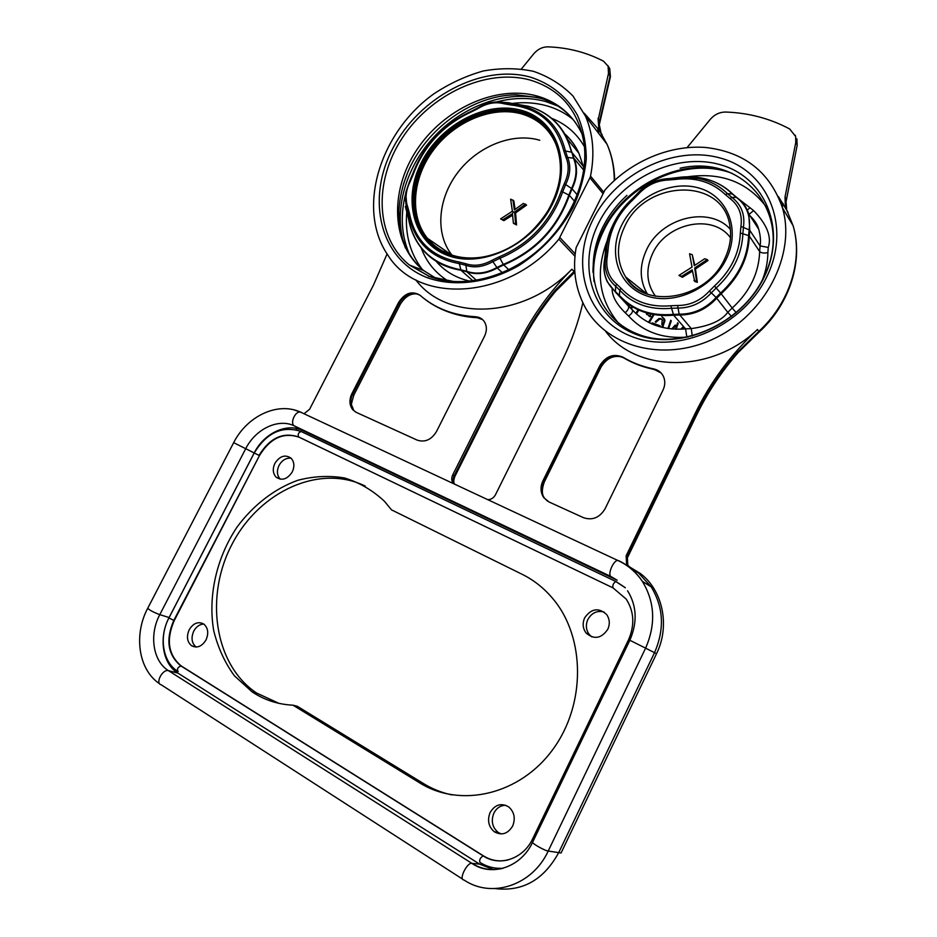 <?xml version="1.0" encoding="UTF-8"?>
<svg xmlns="http://www.w3.org/2000/svg" width="937" height="937" viewBox="0 0 937 937"><rect width="100%" height="100%" fill="white"/><g stroke="black" fill="none" stroke-linecap="round" stroke-linejoin="round"><path stroke-width="1.41" d="M493.776 869.688L479.58 864.113L177.819 673.047C162.335 663.665 158.458 637.312 169.105 617.53L254.185 452.958C263.965 433.281 286.781 422.505 302.628 430.493L617.167 580.226L610.994 576.536L294.487 425.972C289.627 423.747 295.05 410.933 300.39 412.057L301.48 412.421M496.786 868.224L502.747 868.365M533.809 839.728L532.731 838.674L628.563 639.69C634.899 624.967 634.115 611.428 626.185 599.083L613.056 587.897L299.161 437.228C283.466 431.969 270.231 438.094 259.455 455.593L174.212 620.634C165.943 639.959 168.273 655.068 181.228 665.949L483.551 855.926C488.927 859.264 494.724 860.939 500.955 860.927M607.773 629.336C610.104 623.972 609.718 619.041 606.626 614.52C598.649 607.317 591.329 608.418 584.676 617.811C582.275 623.351 582.744 628.411 586.093 633.002C594.046 639.83 601.273 638.612 607.773 629.336M512.644 826.071C515.631 818.458 514.354 812.098 508.826 807.003C501.354 802.634 495.134 804.438 490.156 812.426C487.099 820.25 488.493 826.715 494.361 831.798C501.728 835.804 507.819 833.895 512.644 826.071M292.25 471.955C294.698 466.509 294.335 461.953 291.173 458.275C285.293 454.211 279.87 455.886 274.916 463.3C272.421 468.816 272.819 473.419 276.099 477.12C281.955 481.032 287.343 479.311 292.25 471.955M206.011 639.936C208.869 633.225 208.131 627.931 203.786 624.054C198.257 621.172 193.385 623.058 189.204 629.734C186.299 636.528 187.084 641.857 191.57 645.734C197.063 648.474 201.877 646.542 206.011 639.936M522.237 574.346L391.502 509.857L384.533 501.377C372.785 490.356 359.48 482.555 344.593 477.987C329.203 475.387 313.614 476.16 297.825 480.283C274.471 488.716 253.295 505.09 237.038 527.086C216.646 557.55 207.791 595.873 213.695 630.566C217.852 647.455 224.751 662.541 234.391 675.788L252.041 691.822C264.234 699.974 277.891 704.425 292.988 705.186L419.647 782.852C460.524 808.49 520.023 794.799 552.889 749.401C586.058 704.273 585.203 637.535 553.439 599.375C544.561 588.588 534.16 580.249 522.237 574.346L391.502 509.857M453.438 483.597L453.285 483.433C451.458 480.95 451.271 478.104 452.723 474.895L519.192 342.228C532.743 315.3 550.324 290.962 571.91 269.224C523.935 318.978 446.867 321.731 415.794 279.858M387.086 253.95L373.43 285.176L309.608 409.246L304.033 413.756M420.045 295.26C434.979 308.285 453.438 315.441 475.422 316.729C479.322 316.987 482.309 318.662 484.417 321.778C486.971 326.088 487.006 330.913 484.523 336.242L436.525 431.488C431.442 439.746 425.011 442.627 417.246 440.144L356.283 412.385L352.804 409.797C349.337 405.252 349.032 399.865 351.902 393.645L398.647 302.335C404.983 292.906 412.116 290.552 420.045 295.26C412.198 291.337 405.299 293.878 399.361 302.897L352.675 394.126C349.806 400.345 350.11 405.733 353.577 410.265L355.58 412.046M597.525 128.041L598.802 133.522M444.794 250.284L444.325 250.917M599.13 124.855L598.427 118.659C598.556 124.879 599.375 129.458 600.898 132.398L599.012 123.415M610.397 76.846L608.5 73.367L598.427 118.659M614.285 180.536C614.227 167.407 611.802 155.296 607.024 144.216L598.907 129.798L598.087 118.203M454.621 484.16C452.899 481.688 452.747 478.889 454.164 475.773L520.492 343.34C529.944 324.518 541.445 306.891 554.997 290.435L555.418 291.489M554.997 290.435L574.744 270.828M589.923 177.819L590.521 176.121C594.819 154.207 593.191 134.307 585.637 116.422L573.011 96.042C561.884 84.763 548.672 76.518 533.376 71.306C517.294 67.979 500.592 67.874 483.246 70.989C465.958 75.874 449.479 83.51 433.772 93.899C379.368 132.82 356.388 209.22 387.789 254.993C418.441 305.087 508.838 300.074 558.874 239.169L589.923 177.819L602.889 193.514M584.161 113.166L598.907 129.798M583.962 168.801L583.294 166.294L571.933 152.462L573.374 157.955C577.426 167.336 576.829 177.491 571.57 188.407L568.876 195.001C557.222 227.773 535.355 250.917 503.274 264.445L496.868 267.513C486.315 273.346 476.23 274.6 466.591 271.273L460.688 269.762C431.442 264.023 414.025 246.829 408.427 218.157L406.916 212.5L406.963 207.838L408.637 214.069C414.025 241.617 430.774 258.108 458.872 263.543L465.373 265.194C474.087 268.169 483.199 267.022 492.721 261.739L499.772 258.343C530.553 245.318 551.553 223.076 562.762 191.616L565.737 184.366C570.481 174.505 571.043 165.334 567.4 156.866L565.28 150.494C559.506 127.643 545.744 112.932 523.982 106.361L504.551 102.871C496.024 100.739 487.31 102.32 478.374 107.626L471.604 111.128C443.014 124.328 423.313 145.493 412.467 174.633M451.962 255.098C434.944 233.793 437.813 198.562 457.865 172.408C477.823 146.184 512.621 132.14 539.782 140.269M512.598 215.159L503.86 220.663L500.616 218.895L512.375 211.223L510.63 199.159L513.863 200.928L515.081 209.408M512.937 199.956L514.343 209.911L523.455 203.423L526.582 205.086L515.549 212.933L516.545 224.939L513.406 223.287L512.422 213.706L502.911 219.715L500.616 218.895M503.86 220.663L502.911 219.715M515.549 212.933L514.624 211.973L515.608 223.99L513.406 223.287M525.669 204.114L514.624 211.973M516.545 224.939L515.608 223.99M513.394 211.809L512.422 213.706M608.5 73.367L608.09 66.199L603.592 61.233C586.562 52.355 567.939 47.553 547.758 46.85C542.406 46.885 537.744 49.192 533.774 53.772L521.476 68.905M629.289 567.178L638.718 573.198L651.18 586.843C663.595 607.258 664.72 629.207 654.518 652.679L558.803 852.436C543.835 879.831 522.6 891.883 495.087 888.592M628.996 566.557L640.557 573.631C662.799 590.533 670.306 625.893 656.532 653.698L561.064 852.986L548.215 851.03C532.79 884.809 492.803 898.548 465.127 880.721L463.756 879.89C458.533 879.773 467.013 862.391 471.838 863.317L471.838 863.317C481.524 869.302 491.913 870.965 503.005 868.294M627.146 565.597L625.705 564.8M628.903 566.627L626.584 564.39L627.778 565.152L627.357 556.555L696.238 414.459L695.184 413.404L626.15 555.77L627.357 556.555L627.778 565.152L630.097 567.389M626.584 564.39L626.15 555.77M582.849 302.745C578.316 322.586 571.336 342.04 561.895 361.108L495.486 494.724C493.682 497.969 491.117 499.62 487.779 499.667M605.689 331.405C636.375 372.575 711.523 373.851 757.436 329.508C731.27 353.999 710.515 381.968 695.184 413.404M542.898 480.88L599.844 365.582C605.911 356.083 613.606 353.284 622.929 357.196C632.217 362.736 642.477 366.648 653.686 368.909C658.125 369.869 661.346 372.34 663.373 376.299C665.352 380.691 665.235 385.283 663.009 390.097L605.091 508.744C599.668 517.669 592.465 520.656 583.505 517.692L549.023 501.974L543.741 497.617C540.426 492.546 540.145 486.959 542.898 480.88L543.554 481.325C540.813 487.404 541.094 492.979 544.397 498.051L547.606 501.225M683.424 326.404L680.848 329.215M676.151 329.238L678.177 323.335L677.65 322.738L675.413 329.215M668.62 328.618L671.29 320.899L670.763 320.302L667.905 328.512M672.696 329.063L675.741 325.678L675.214 325.08L671.688 328.969M661.745 327.294L664.427 320.067L661.862 316.647L664.064 318.627M660.21 325.865L652.164 322.89L660.21 325.865M653.23 314.516L648.521 322.34M650.372 313.93L650.512 316.554L650.055 313.86M647.444 314.223L647.994 314.82L646.917 314.551L646.366 313.942L647.444 314.223L649.482 316.624L648.72 315.347M638.074 309.749L635.848 313.438M631.925 306.458L630.859 308.238M628.692 305.907L626.654 303.201L628.317 304.759M658.969 318.568L659.507 319.166L655.83 322.363L655.279 321.766L658.969 318.568L660.819 318.592L662.19 319.751L661.838 324.577L662.19 319.751M782.524 207.991L782.348 202.825L783.332 203.915M785.815 202.849L797.118 145.563M785.815 203.013L797.153 145.376L796.883 138.828L797.012 144.72L795.782 142.401L785.019 197.016L785.792 198.339L786.623 208.881L785.792 198.339M627.825 556.953L696.578 415.114L696.238 414.459C707.201 391.924 721.057 371.064 737.829 351.89L758.841 331.37C789.622 303.166 803.325 259.971 793.089 225.676L785.358 206.749L785.019 197.016M737.829 351.89L738.028 352.699M785.358 206.749L786.553 209.841L778.378 196.583M576.138 247.614C572.542 268.415 575.213 287.659 584.149 305.345C604.822 346.245 662.471 363.017 713.596 338.866C764.897 315.195 796.368 254.759 782.489 207.92C770.05 172.162 744.47 152.005 705.748 147.484C669.568 144.626 630.554 161.469 605.009 189.906L576.138 247.614M767.016 276.298C743.182 326.486 678.224 354.584 632.58 336.851C586.562 319.857 569.778 265.124 593.039 219.481C615.656 173.626 673.691 144.708 720.612 158.13C767.836 170.803 791.542 226.344 767.016 276.298M762.589 279.449C766.021 270.535 767.79 261.575 767.895 252.568L768.258 247.45C771.842 236.745 766.958 224.447 753.606 210.556L737.161 197.812M612.119 288.994C612.154 296.256 616.523 304.185 625.225 312.759L628.598 316.015C643.133 331.885 662.553 338.913 686.844 337.121L688.32 337.004M753.606 210.556L749.073 214.35M768.258 247.45L760.083 245.892C760.903 241.289 760.446 235.726 758.712 229.225C757.412 224.294 754.203 219.539 749.085 214.96M767.895 252.568C764.194 253.435 761.453 253.107 759.661 251.561L760.083 245.892L749.811 230.373L749.307 236.054L759.661 251.561C758.9 273.065 749.752 291.899 732.207 308.05L720.588 293.035L716.114 297.521L711.335 292.836L716.231 287.928C733.202 272.245 742.092 254.021 742.9 233.266L743.474 227.012C745.138 214.432 741.284 204.571 731.891 197.414L727.452 193.654C720.33 186.604 711.698 181.801 701.567 179.225C693.122 177.14 684.361 176.765 675.272 178.089L669.018 178.592C656.591 179.108 645.921 184.249 637.031 194.006L632.381 198.738C624.393 206.023 618.104 214.362 613.524 223.744C609.273 232.587 606.918 241.605 606.462 250.823L605.735 256.855C603.744 269.013 607.047 278.816 615.644 286.253L619.755 290.177C632.616 304.068 649.763 310.112 671.197 308.32L677.662 308.074C690.651 308.109 701.872 303.026 711.335 292.836L709.356 291.114L714.474 285.972C730.919 270.781 739.539 253.119 740.324 233.008L740.933 226.461C742.514 214.608 738.883 205.308 730.04 198.562L725.39 194.615C711.933 181.883 695.067 176.847 674.816 179.494L668.257 180.021L668.948 178.616L677.451 177.597C686.985 176.203 696.191 176.589 705.057 178.78C715.716 181.473 724.793 186.533 732.289 193.936L736.365 197.367L731.891 197.414L730.04 198.562M731.574 316.507L727.791 312.314L732.207 308.05L736.259 312.7M692.244 336.043L691.272 328.606C709.578 326.029 721.748 320.595 727.791 312.314L716.114 297.521C705.725 308.706 693.403 314.258 679.149 314.188L677.615 305.485C689.866 305.509 700.443 300.718 709.356 291.114M625.225 312.759C628.048 310.112 629.137 307.898 628.493 306.118L632.241 309.725C645.593 324.202 663.373 330.585 685.579 328.887L691.272 328.606L679.149 314.188L673.234 314.41C650.7 316.249 632.686 309.854 619.205 295.225L615.445 291.63C606.04 283.454 602.421 272.702 604.599 259.397L605.267 253.88C605.747 244.206 608.218 234.742 612.681 225.477L613.009 224.798M707.259 259.584L707.997 260.556L695.453 268.942L697.339 282.33L694.727 281.475L692.232 269.844L681.609 276.345L678.938 275.408L692.045 267.092L689.562 253.775L692.244 254.7L694.27 265.686L704.636 258.764L707.259 259.584L694.692 267.982L696.589 281.369L693.966 280.526M692.244 254.7L694.797 265.347M692.455 271.144L682.382 277.305L678.938 275.408M695.453 268.942L694.692 267.982M697.339 282.33L696.589 281.369M682.382 277.305L681.609 276.345M687.114 147.589L710.316 119.315C714.556 114.478 719.71 112.042 725.788 112.042C748.85 112.885 770.167 118.542 789.727 129.013L795.642 136.497L795.782 142.401M683.94 327.001L681.972 329.168M662.576 327.493L664.954 320.665L664.602 319.224M659.507 319.166L661.358 319.189L662.728 320.36M647.994 314.82L649.282 315.945M654.049 314.656L649.224 322.703M638.8 310.088L636.446 313.989M629.254 306.528L628.879 305.368M632.616 306.879L631.433 308.847M491.41 859.662L490.414 859.217M604.142 612.048C597.197 610.268 591.774 612.739 587.874 619.439C585.484 624.944 585.965 629.98 589.291 634.56L591.879 636.949M505.675 805.258C500.51 805.387 496.587 807.999 493.893 813.07C490.836 820.871 492.241 827.289 498.086 832.361L501.26 833.953M291.138 458.228C286.148 457.724 282.119 460.114 279.039 465.384C276.556 470.878 276.954 475.469 280.245 479.147L280.28 479.182M203.762 624.03C199.593 624.265 196.255 626.63 193.76 631.105C190.879 637.874 191.663 643.18 196.138 647.045L196.161 647.057M292.988 705.186L297.322 706.287L423.618 783.637C432.367 788.977 441.784 792.737 451.857 794.904M365.266 486.116C320.161 463.721 260.193 490.847 232.599 543.191C204.453 595.182 213.73 664.286 256.48 692.97L278.921 703.347M302.628 430.493L294.487 425.972C278.57 417.949 255.602 428.841 245.717 448.694L233.664 442.662C246.876 416.368 277.34 401.505 300.39 412.057L619.79 561.392M610.994 576.536C607.235 574.838 613.524 560.045 617.834 560.455C627.778 565.023 635.954 571.992 642.349 581.35C636.211 572.144 628.329 565.257 618.689 560.701M452.723 474.895L454.925 476.336C453.496 480.095 453.403 482.707 454.656 484.171M480.107 318.182L475.422 316.729M482.602 319.622L476.101 317.292C455.335 316.097 437.673 309.608 423.102 297.825M607.762 65.485L609.718 68.542L610.139 75.698L599.024 123.602M599.891 131.695L602.175 134.752M571.91 269.224L574.838 272.163M555.454 291.454C541.961 307.863 530.506 325.444 521.089 344.207L519.192 342.228M590.521 176.121L603.627 192.038M574.967 256.258L558.874 239.169M575.213 253.904L559.916 237.6M530.166 77.057C550.886 83.627 566.651 96.347 577.45 115.204C583.177 128.486 586.129 143.021 586.281 158.821C584.758 174.985 580.401 191.066 573.233 207.089C560.174 231.017 542.195 250.425 519.274 265.312C488.669 282.997 454.726 287.308 427.659 277.82C380.129 259.854 365.817 199.593 392.708 148.596C418.956 97.366 481.302 63.704 530.166 77.057M529.897 79.985C560.303 89.12 578.352 110.285 584.067 143.478C588.834 179.283 570.282 222.924 537.323 250.952C504.375 278.992 460.852 288.561 429.333 276.45L409.399 265.019C375.432 237.623 373.43 181.813 402.184 138.126C430.657 94.297 486.162 68.038 529.897 79.985M454.41 281.662L429.579 276.497L409.399 265.019L423.665 270.547L436.841 278.839M582.498 134.928C573.233 115.087 558.136 102.121 537.229 96.042C495.849 84.471 443.248 109.055 416.368 150.482C389.206 191.769 391.373 244.616 423.665 270.547C413.896 262.29 406.939 251.959 402.805 239.556C400.626 231.263 399.092 229.003 398.928 210.029C399.701 197.461 402.652 184.847 407.806 172.197L403.402 184.273M538.47 97.577L516.346 94.824C472.588 94.918 425.761 128.919 407.806 172.197L403.449 184.109M428.15 275.946L428.947 276.52M543.331 99.064C507.339 89.413 462.808 105.576 433.597 137.317C404.386 169.07 392.568 213.882 405.405 247.954M496.622 101.922C513.827 97.436 530.26 97.319 545.896 101.583L557.902 106.068M477.401 108.868L471.03 112.042M412.842 173.532L409.399 181.755M405.498 194.17C400.204 215.651 401.434 235.468 409.188 253.646M573.081 119.479C565.386 113.166 556.613 108.61 546.763 105.811C535.695 102.719 524.052 101.946 511.848 103.48M406.763 212.16C404.913 234.18 410.019 253.201 422.095 269.212M584.442 146.746C576.782 133.405 565.831 123.93 551.577 118.296M436.115 261.271C444.841 271.461 456.225 278.113 470.245 281.217M421.146 247.801C426.417 262.067 435.459 273.159 448.296 281.1M584.184 166.927L583.294 166.294L578.914 153.246C575.412 145.715 570.68 139.273 564.718 133.897M515.502 104.112L528.058 106.256M538.998 110.273C551.811 116.446 561.322 126.108 567.517 139.25L573.866 158.212L565.901 157.205L563.711 150.634C556.332 123.344 538.623 108.118 510.583 104.944L503.919 103.738C495.661 101.571 487.17 103.058 478.467 108.235L471.557 111.808C443.318 124.82 423.852 145.715 413.17 174.505L410.16 181.567L409.528 181.509L405.744 192.53L406.963 207.838L407.7 206.843L409.434 213.273C414.763 240.411 431.254 256.644 458.943 261.973L465.642 263.672C474.017 266.53 482.789 265.417 491.937 260.334L499.21 256.832C529.51 243.995 550.183 222.092 561.228 191.125L564.297 183.64C568.853 174.165 569.391 165.357 565.901 157.205M508.768 269.762L503.274 264.445L499.21 256.832M583.763 170.218L573.866 158.212C577.93 167.664 577.321 177.854 572.05 188.817L569.368 195.376L574.627 201.396M561.228 191.125L569.368 195.376C557.691 228.206 535.788 251.397 503.649 264.937L497.278 267.994L491.937 260.334M502.337 272.702L497.278 267.994C486.666 273.85 476.523 275.115 466.849 271.765L460.969 270.266L472.986 280.877M458.943 261.973L460.969 270.266C442.205 267.162 427.928 258.272 418.136 243.608L413.522 235.105M465.642 263.672L466.849 271.765L476.488 280.339M418.136 243.608C413.229 236.077 410.008 227.656 408.462 218.344L408.637 214.069L409.434 213.273M407.056 212.875L405.241 197.789M413.17 174.505L409.563 181.485M478.315 107.673L471.604 111.128C442.99 124.305 423.266 145.493 412.444 174.68L405.744 192.53M497.125 101.922L508.943 102.765L504.832 102.953L503.919 103.738M509.318 102.953L528.339 106.256C551.015 113.072 565.374 128.381 571.441 152.181L563.711 150.634M499.046 101.981L508.639 102.777M515.233 103.925L511.227 104.124L505.184 103.047L508.943 102.765L504.551 102.871C495.966 100.751 487.228 102.344 478.327 107.65L478.467 108.235M564.297 183.64L572.05 188.817L577.297 194.908M410.16 181.567C405.709 190.492 404.901 198.925 407.7 206.843M521.827 110.449C557.316 120.112 572.788 164.28 552.28 204.477C532.286 244.85 482.145 268.638 447.851 255.52C413.252 242.999 402.067 199.276 421.65 161.925C440.753 124.398 486.608 100.189 521.827 110.449M510.583 104.944L511.227 104.124L523.982 106.361L528.339 106.256C546.271 111.409 559.33 122.407 567.517 139.25L578.914 153.246C575.459 145.645 570.715 139.156 564.671 133.768M471.557 111.808L471.604 111.128M521.534 111.89C558.71 121.236 573.233 169.995 548.215 210.356C531.033 237.225 508.112 253.002 479.451 257.698C468.406 259.069 458.17 258.05 448.741 254.653C414.681 242.355 403.636 199.312 422.915 162.534C441.725 125.593 486.877 101.77 521.534 111.89M542.991 218.274L548.063 210.579C572.812 170.651 558.44 122.396 521.651 113.119C487.345 103.07 442.627 126.647 424.016 163.225C404.925 199.64 415.887 242.25 449.608 254.419C458.943 257.78 469.074 258.788 480.013 257.429C494.303 255.496 507.913 249.863 520.855 240.504M451.611 254.981L427.413 238.291C433.234 245.576 440.73 250.94 449.889 254.384C459.071 257.745 469.121 258.753 480.013 257.429L479.451 257.698C508.1 253.013 531.021 237.237 548.215 210.356L548.063 210.579C560.525 188.431 563.605 167.43 557.292 147.589C550.933 130.466 539.15 119.268 521.932 114.009C492.78 105.565 455.394 121.06 433.925 149.428C412.35 177.725 409.164 215.592 427.413 238.291C433.316 245.576 440.823 250.94 449.947 254.395M301 412.198L294.042 409.879M254.185 452.958L245.717 448.694L159.782 614.66C153.422 612.248 149.405 610.104 147.741 608.242L233.664 442.662M169.105 617.53L159.782 614.66C149.03 634.63 152.86 661.182 168.414 670.634L168.473 670.669C162.57 668.772 154.91 683.53 161.164 684.76L462.585 879.129M177.889 673.094L168.484 670.681L471.838 863.317L479.58 864.113M177.819 673.047L168.414 670.634L471.838 863.317C491.152 877.044 520.925 867.674 532.626 842.187C531.584 843.253 544.807 850.749 548.215 851.03L645.605 648.146L656.532 653.698M532.626 842.187L629.851 640.276L645.605 648.146C655.97 624.3 654.893 602.034 642.349 581.35L651.18 586.843M621.969 356.974C613.442 354.971 606.462 358.356 601.027 367.128L600.441 366.144L543.554 481.325L544.303 482.016C541.68 489.255 541.715 494.595 544.397 498.051L543.741 497.617M624.288 358.227L623.503 357.758C614.192 353.846 606.508 356.646 600.441 366.144L599.844 365.582M661.124 372.996L654.249 369.459C643.04 367.199 632.791 363.298 623.503 357.758L622.929 357.196M657.13 370.361L653.686 368.909M786.553 209.841L787.958 212.266M757.436 329.508L759.181 332.003C789.832 303.963 803.688 260.58 793.089 225.676L782.489 207.92M764.182 277.071C741.565 324.67 679.969 351.387 636.528 334.591C592.723 318.498 576.595 266.401 598.72 222.936C620.247 179.248 675.577 151.794 720.178 164.689C765.072 176.87 787.467 229.694 764.182 277.071M592.945 272.245C592.969 257.722 596.412 243.515 603.287 229.635C624.101 186.158 679.255 158.06 723.868 170.218M732.324 173.45C686.88 155.823 625.857 183.98 603.861 230.303C595.569 247.157 592.289 264.234 594.035 281.545M618.537 323.195C599.001 299.606 595.206 272.128 607.164 240.762M766.536 207.206C747.773 182.235 721.513 172.092 687.746 176.777M684.795 177.316L676.842 179.225M680.473 177.515L704.694 178.826M737.419 198C742.854 202.064 746.625 207.346 748.745 213.847L749.811 230.373L749.12 229.834L748.604 235.562L749.307 236.054C748.487 257.98 739.106 277.211 721.185 293.75L716.746 298.2C706.275 309.468 693.86 315.055 679.501 314.984L673.633 315.207L685.579 328.887L686.844 337.121M628.598 316.015C631.854 313.743 633.072 311.646 632.241 309.725L621.348 298.036M670.845 305.755L673.633 315.207C651.004 317.046 632.932 310.615 619.392 295.928L619.755 290.177L620.973 288.209C633.447 301.667 650.067 307.512 670.845 305.755L677.615 305.485M736.951 197.66L732.64 194.018L727.452 193.654L725.39 194.615M674.816 179.494L675.202 178.124C684.291 176.788 693.087 177.152 701.567 179.225L705.057 178.78C715.809 181.473 725.004 186.557 732.64 194.018L736.365 197.367C746.684 205.215 750.935 216.037 749.12 229.834L740.933 226.461M750.08 207.627L747.328 210.169M740.324 233.008L748.604 235.562C747.785 257.394 738.45 276.556 720.588 293.035L714.474 285.972M604.576 259.549L605.735 256.855L607.293 256.387C605.419 267.853 608.546 277.094 616.651 284.11L620.973 288.209M605.243 254.161L606.462 250.823L608.043 250.062L607.293 256.387M677.451 177.597L668.948 178.616C656.521 179.154 645.886 184.284 637.019 194.006L632.393 198.726C624.405 206.011 618.115 214.35 613.524 223.744L612.681 225.477C608.218 234.742 605.735 244.241 605.243 253.95M619.392 295.928L615.445 291.63L615.644 286.253L616.651 284.11M628.493 306.118L615.668 292.367L607.317 281.826C604.037 274.974 603.112 267.537 604.576 259.514M668.257 180.021C656.521 180.501 646.448 185.362 638.05 194.58L637.019 194.006M638.05 194.58L633.201 199.522C617.741 213.987 609.355 230.842 608.043 250.062M726.257 259.057C712.05 288.713 673.832 305.813 646.225 295.729C618.385 286.078 607.551 253.049 621.723 225.091C635.497 196.993 671.197 179.599 699.271 188.126C727.545 196.208 740.886 229.53 726.257 259.057M633.201 199.522L632.393 198.726M650.243 295.05C639.608 291.735 631.386 285.68 625.588 276.907C616.441 261.599 616.113 244.873 624.604 226.719C645.218 179.435 722.696 176.613 729.829 225.524C731.75 236.499 730.005 247.649 724.629 258.975C706.393 300.109 643.614 309.772 625.588 276.907L646.905 293.913M730.356 229.272C708.934 205.332 661.077 217.735 646.612 249.699C639.186 265.663 639.456 280.468 647.432 294.113M730.473 237.752C712.706 213.027 666.289 223.041 652.679 253.377C645.429 269.27 646.378 283.571 655.525 296.291M795.642 136.497L795.22 135.162M662.705 325.865L663.244 326.463M664.427 320.067L664.954 320.665M660.819 318.592L661.358 319.189M419.647 782.852L423.618 783.637M418.019 294.113C411.296 292.859 405.416 296.197 400.392 304.115L353.858 395.074L351.902 393.645M400.392 304.115L398.647 302.335M259.455 455.593L173.755 620.493C165.474 639.83 167.805 654.94 180.759 665.832L483.176 855.879C490.941 860.634 499.269 861.981 508.135 859.932M299.161 437.228L298.762 437.005C283.056 431.746 269.809 437.872 259.034 455.382L254.232 452.981L168.953 617.928L174.212 620.634M181.473 666.113L180.993 665.984C177.655 667.238 176.706 669.1 178.147 671.571M483.551 855.926L483.164 855.879C480.142 857.87 479.088 860.049 480.002 862.438C487.099 866.866 494.783 868.822 503.04 868.283M625.33 587.804L615.785 581.526C613.278 583.236 612.365 585.367 613.056 587.897L298.762 437.005C297.521 434.499 298.317 432.66 301.128 431.488L616.007 581.572M254.232 452.981C266.682 432.601 282.318 425.433 301.128 431.488L616.101 581.608L625.131 587.569M628.563 639.69L629.828 640.322M301.398 431.559L295.776 429.673M476.781 317.702C465.912 317.093 455.687 314.891 446.129 311.119M608.09 66.199L609.718 68.542L610.432 76.693L599.176 125.265M585.637 116.422L607.024 144.216C611.873 155.249 614.414 167.243 614.66 180.197M555.465 291.43L574.768 272.222M575.868 123.11C566.967 110.824 554.938 102.438 539.771 97.94M408.427 218.169L407.009 212.816M406.916 212.582L405.346 206.433M159.665 683.799C138.044 669.639 133.675 634.29 147.741 608.242M638.718 573.198L640.557 573.631M601.027 367.128L544.303 482.016M635.579 363.825L654.518 369.693M738.087 352.628L759.181 332.003M738.051 352.663C721.338 371.802 707.505 392.626 696.578 415.114M680.121 168.203C744.13 153.504 795.255 215.662 763.55 277.516C741.589 324.167 680.262 350.871 638.226 334.263C596.225 318.334 581.666 269.551 602.819 227.094C608.757 215.276 616.792 204.688 626.935 195.353M604.588 259.432L605.232 254.103M736.587 197.402C742.409 201.537 746.461 207.018 748.745 213.847L758.712 229.225M627.556 590.767C636.82 605.712 637.593 622.215 629.851 640.276M589.291 634.56L586.093 633.002M498.086 832.361L494.361 831.798M280.245 479.147L276.099 477.12M196.138 647.045L191.57 645.734M252.041 691.822L256.48 692.97M454.925 476.336L521.089 344.207M353.858 395.074C350.075 408.227 351.492 402.664 353.577 410.265L352.804 409.797M181.228 665.949L483.164 855.879C499.316 866.912 523.373 859.065 532.731 838.674M177.561 671.197C162.452 661.815 158.857 636.692 168.953 617.928"/></g></svg>
